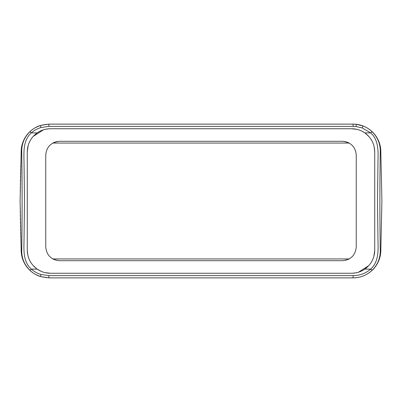 <?xml version="1.0" encoding="UTF-8"?>
<svg xmlns="http://www.w3.org/2000/svg" width="402" height="402" viewBox="0 0 402 402"><rect width="100%" height="100%" fill="white"/><g stroke="black" fill="none" stroke-linecap="round" stroke-linejoin="round"><path stroke-width="0.3" stroke-dasharray="2.01 1.51" d="M35.095 274.204A27.703 27.703 0 0 0 48.878 277.877L353.122 277.877M353.122 124.123L48.878 124.123A27.703 27.703 0 0 0 35.095 127.796M52.853 258.943L349.147 258.943A13.849 13.849 0 0 0 356.252 246.848L356.252 155.152A13.849 13.849 0 0 0 349.147 143.057L52.853 143.057A13.849 13.849 0 0 0 45.748 155.152L45.748 246.848A13.849 13.849 0 0 0 52.853 258.943M25.467 264.988A27.703 27.703 0 0 1 21.2 251.381A1154.283 1154.283 0 0 1 21.2 150.619A27.703 27.703 0 0 1 25.467 137.012M351.634 128.74L50.366 128.74L43.506 129.786M33.165 136.429L31.627 138.348M30.909 139.404L29.195 142.625M28.864 143.419L28.135 145.594M374.106 146.539L373.493 144.403M372.82 142.655L371.131 139.464M370.785 138.936L369.247 136.901M365.348 133.258L364.704 132.796M362.152 131.278L357.011 129.379M54.235 259.622L55.582 260.104M347.765 259.622L346.418 260.104M27.281 250.175L27.281 151.825M27.894 255.461L28.507 257.597M29.18 259.345L30.869 262.536M31.215 263.064L32.753 265.099M36.652 268.742L37.175 269.119M41.471 271.476L44.989 272.621M374.719 250.175L374.719 151.825M50.366 273.259L351.634 273.259L358.494 272.214M368.83 265.571L370.373 263.652M371.091 262.596L372.805 259.375M373.131 258.581L373.86 256.406"/><path stroke-width="0.6" d="M372.307 131.921A2.306 0.497 134.5 0 0 370.694 132.881L362.217 127.921L356.066 126.545L353.122 126.389L48.878 126.389L41.059 127.509C37.371 128.605 34.12 130.399 31.306 132.881A2.306 0.497 -134.5 0 0 29.693 131.921C32.703 128.977 36.255 126.826 40.346 125.469L48.878 124.123L353.122 124.123L356.333 124.308L363.046 125.967C366.579 127.349 369.669 129.333 372.307 131.921C377.458 137.122 380.116 143.353 380.272 150.619C379.754 184.026 379.754 217.613 380.272 251.381C380.096 258.687 377.443 264.918 372.307 270.079C366.951 275.179 360.554 277.777 353.122 277.877C367.941 277.877 380.151 266.189 380.8 251.381L381.9 201L380.8 150.619C380.151 135.811 367.941 124.123 353.122 124.123L353.122 126.389M28.135 145.594L27.281 151.825C27.462 143.936 30.758 137.62 37.175 132.881C41.115 130.168 45.511 128.786 50.366 128.74L351.634 128.74C356.473 128.781 360.87 130.163 364.825 132.881C371.222 137.595 374.523 143.911 374.719 151.825L374.106 146.539M37.175 132.881L31.306 132.881C22.125 141.197 24.1 154.267 24.06 165.659L24.517 201.161L24.06 236.396C24.115 247.748 22.105 260.762 31.306 269.119C34.115 271.601 37.366 273.39 41.059 274.491L48.878 275.611L353.122 275.611L353.122 277.877L48.878 277.877L40.346 276.531C36.245 275.169 32.698 273.018 29.693 270.079C24.537 264.878 21.884 258.647 21.728 251.381C22.246 217.974 22.246 184.387 21.728 150.619C21.899 143.313 24.557 137.082 29.693 131.921M372.307 270.079A2.306 0.497 -134.5 0 1 370.694 269.119C379.87 260.808 377.9 247.738 377.94 236.346L377.483 200.844L377.94 165.609C377.885 154.257 379.895 141.238 370.694 132.881L364.825 132.881M353.122 275.611C359.8 275.581 365.659 273.415 370.694 269.119L364.825 269.119C360.885 271.832 356.489 273.214 351.634 273.259L50.366 273.259C45.526 273.219 41.13 271.837 37.175 269.119C30.773 264.405 27.477 258.089 27.281 250.175L27.894 255.461M41.059 127.509L40.346 125.469L35.095 127.796C31.14 130.087 27.934 133.162 25.467 137.012C22.864 141.152 21.442 145.69 21.2 150.619L20.1 201L21.2 251.381C21.432 256.275 22.854 260.808 25.467 264.988C27.934 268.837 31.14 271.913 35.095 274.204L40.341 276.526L41.059 274.491M27.281 151.825L27.281 250.175M43.506 129.786L33.165 136.429M31.627 138.348L30.909 139.404M29.195 142.625L28.864 143.419M373.493 144.403L372.82 142.655M371.131 139.464L370.785 138.936M369.247 136.901L365.348 133.258M364.704 132.796L362.152 131.278M357.011 129.379L351.634 128.74M374.719 151.825L374.719 250.175C374.538 258.064 371.237 264.38 364.825 269.119M55.582 260.104L59.602 260.702C51.119 259.818 46.501 255.2 45.748 246.848L45.748 155.152C46.486 146.815 51.099 142.197 59.602 141.298L56.863 141.574M347.765 259.622L349.147 258.943L52.853 258.943L54.235 259.622M56.833 141.579L54.255 142.373M54.164 142.408L53.034 142.956M59.602 141.298L342.398 141.298C350.896 142.197 355.514 146.815 356.252 155.152L356.252 246.848C355.499 255.2 350.881 259.818 342.398 260.702L59.602 260.702M346.418 260.104L342.398 260.702M52.853 143.057L349.147 143.057M342.398 141.298L345.137 141.574M345.167 141.579L347.74 142.373M347.836 142.408L348.966 142.956M41.471 271.476L37.175 269.119L31.306 269.119A2.306 0.497 134.5 0 1 29.693 270.079M28.507 257.597L29.18 259.345M30.869 262.536L31.215 263.064M32.753 265.099L36.652 268.742M44.989 272.621L50.366 273.259M358.494 272.214L368.83 265.571M370.373 263.652L371.091 262.596M372.805 259.375L373.131 258.581M373.86 256.406L374.719 250.175M356.333 124.308L356.066 126.545M363.046 125.967L362.217 127.921M48.878 124.123L48.878 126.389M48.878 275.611L48.878 277.877"/></g></svg>
